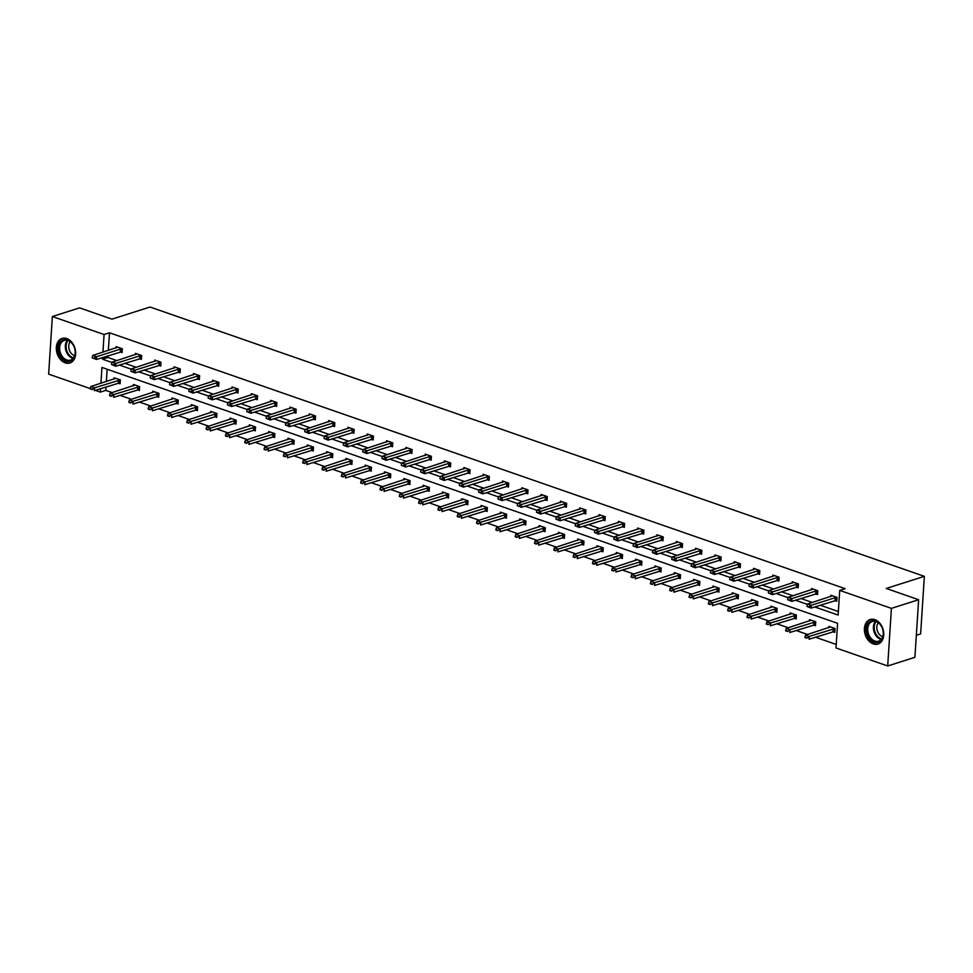 <?xml version="1.0" encoding="UTF-8"?>
<svg xmlns="http://www.w3.org/2000/svg" width="973" height="973" viewBox="0 0 973 973"><rect width="100%" height="100%" fill="white"/><g stroke="black" fill="none" stroke-linecap="round" stroke-linejoin="round"><path stroke-width="1.46" d="M66.772 338.568A12.88 9.304 72.4 0 1 75.541 350.985A12.88 9.304 72.4 0 1 69.898 362.99A12.88 9.304 72.4 0 1 65.203 362.856A12.88 9.304 72.4 0 1 56.434 350.438A12.88 9.304 72.4 0 1 62.09 338.434A12.88 9.304 72.4 0 1 66.772 338.568M874.861 619.643A12.88 9.304 72.4 0 1 883.63 632.061A12.88 9.304 72.4 0 1 877.974 644.065A12.88 9.304 72.4 0 1 873.292 643.931A12.88 9.304 72.4 0 1 864.523 631.501A12.88 9.304 72.4 0 1 870.178 619.509A12.88 9.304 72.4 0 1 874.861 619.643M916.335 635.308L920.628 633.946L924.35 576.344L150.073 307.03L111.968 319.144L79.591 307.882L52.372 316.529L104.075 334.505L102.931 352.19M924.35 576.344L886.257 588.458L918.634 599.721L914.912 657.322L887.692 665.97L836.002 647.982L837.595 623.316L101.946 367.429L100.912 383.326M106.008 386.926L105.789 390.38L112.187 392.606M120.02 395.33L131.501 399.319M139.334 402.044L150.815 406.033M158.66 408.769L170.129 412.759M177.974 415.483L189.455 419.472M197.288 422.197L208.769 426.198M216.602 428.923L228.083 432.912M235.916 435.636L247.397 439.638M255.242 442.362L266.724 446.352M274.556 449.076L286.038 453.065M293.87 455.802L305.352 459.791M313.184 462.516L324.666 466.505M332.511 469.229L343.98 473.231M351.825 475.955L363.306 479.944M371.139 482.669L382.62 486.67M390.453 489.395L401.934 493.384M409.779 496.108L421.248 500.098M429.093 502.834L440.574 506.824M448.407 509.548L459.888 513.537M467.721 516.262L479.203 520.263M487.035 522.988L498.517 526.977M506.361 529.701L517.831 533.703M525.675 536.427L537.157 540.416M544.989 543.141L556.471 547.13M564.304 549.867L575.785 553.856M583.63 556.58L595.099 560.57M602.944 563.294L614.425 567.295M622.258 570.02L633.739 574.009M641.572 576.734L653.053 580.735M660.886 583.459L672.367 587.449M680.212 590.173L691.694 594.162M699.526 596.899L711.008 600.888M718.84 603.613L730.322 607.602M738.154 610.326L749.636 614.328M757.481 617.052L768.95 621.042M776.795 623.766L788.276 627.767M796.109 630.492L807.59 634.481M815.423 637.206L836.221 644.442M105.789 390.38L100.353 392.107L95.257 390.343M90.258 388.592L48.65 374.131L52.372 316.529M918.634 599.721L891.414 608.368L887.692 665.97M139.37 358.684L141.413 359.39L141.657 355.498L140.209 355.717L115.872 363.403L115.69 366.213L111.567 364.522M135.381 354.731L135.466 353.345L141.657 355.498M177.998 372.124L180.041 372.829L180.297 368.937L178.837 369.144L154.512 376.843L154.33 379.652L150.195 377.962M174.009 368.171L174.106 366.785L180.297 368.937M216.638 385.563L218.682 386.269L218.925 382.377L217.478 382.584L193.141 390.282L192.958 393.08L188.835 391.401M212.649 381.611L212.734 380.224L218.925 382.377M255.267 399.003L257.31 399.708L257.565 395.816L256.106 396.023L231.769 403.722L231.598 406.519L227.463 404.841M251.277 395.05L251.375 393.664L257.565 395.816M293.907 412.43L295.938 413.148L296.193 409.256L294.746 409.463L270.409 417.162L270.226 419.959L266.103 418.268M289.918 408.49L290.003 407.103L296.193 409.256M332.535 425.87L334.578 426.588L334.834 422.696L333.374 422.902L309.037 430.601L308.855 433.399L304.731 431.708M328.546 421.929L328.643 420.543L334.834 422.696M371.175 439.31L373.206 440.015L373.462 436.123L372.014 436.342L347.677 444.029L347.495 446.838L343.372 445.148M367.186 435.357L367.271 433.97L373.462 436.123M409.803 452.749L411.847 453.454L412.102 449.562L405.899 447.41L405.814 448.796M448.444 466.189L450.475 466.894L450.73 463.002L449.283 463.209L424.946 470.908L424.763 473.717L420.64 472.027M444.454 462.236L444.539 460.849L450.73 463.002M487.072 479.628L489.115 480.334L489.358 476.442L487.911 476.648L463.574 484.347L463.391 487.145L459.268 485.466M483.082 475.675L483.167 474.289L489.358 476.442M525.7 493.068L527.743 493.773L527.998 489.881L526.551 490.088L502.214 497.787L502.032 500.584L497.908 498.906M521.71 489.115L521.808 487.728L527.998 489.881M564.34 506.495L566.383 507.213L566.627 503.321L565.179 503.528L540.842 511.226L540.66 514.024L536.537 512.333M560.351 502.555L560.436 501.168L566.627 503.321M602.968 519.935L605.011 520.652L605.267 516.76L603.807 516.967L579.482 524.666L579.3 527.463L575.165 525.773M598.979 515.994L599.076 514.608L605.267 516.76M641.608 533.374L643.652 534.08L643.895 530.188L637.704 528.035L637.619 529.421M680.236 546.814L682.28 547.519L682.535 543.627L676.344 541.475L676.247 542.861M718.877 560.253L720.908 560.959L721.163 557.067L714.973 554.914L714.887 556.301M757.505 573.693L759.548 574.398L759.804 570.506L758.344 570.713L734.007 578.412L733.824 581.209L729.701 579.531M753.516 569.74L753.613 568.354L759.804 570.506M796.145 587.133L798.176 587.838L798.432 583.946L796.984 584.153L772.647 591.852L772.465 594.649L768.342 592.971M792.156 583.18L792.241 581.793L798.432 583.946M834.773 600.56L836.816 601.278L837.072 597.386L835.612 597.592L811.275 605.291L811.093 608.089L806.97 606.398M830.784 596.619L830.869 595.233L837.072 597.386M108.027 355.79L107.918 357.456L116.942 360.594M124.787 363.318L136.269 367.308M144.101 370.044L155.583 374.033M163.415 376.758L174.897 380.747M182.729 383.471L194.211 387.473M202.056 390.197L213.525 394.187M221.37 396.911L232.851 400.912M240.684 403.637L252.165 407.626M259.998 410.351L271.479 414.34M279.324 417.076L290.793 421.066M298.638 423.79L310.119 427.779M317.952 430.504L329.433 434.505M337.266 437.23L348.748 441.219M356.58 443.943L368.062 447.945M375.906 450.669L387.388 454.659M395.22 457.383L406.702 461.372M414.534 464.109L426.016 468.098M433.849 470.823L445.33 474.812M453.175 477.536L464.644 481.538M472.489 484.262L483.97 488.251M491.803 490.976L503.284 494.977M511.117 497.702L522.598 501.691M530.431 504.415L541.912 508.405M549.757 511.141L561.239 515.131M569.071 517.855L580.553 521.844M588.385 524.569L599.867 528.57M607.699 531.294L619.181 535.284M627.026 538.008L638.495 542.01M646.34 544.734L657.821 548.723M665.654 551.448L677.135 555.437M684.968 558.174L696.449 562.163M704.294 564.887L715.763 568.877M723.608 571.601L735.089 575.602M742.922 578.327L754.403 582.316M762.236 585.041L773.717 589.042M781.55 591.766L793.031 595.756M800.876 598.48L812.358 602.469M820.19 605.206L838.349 611.518M814.742 606.933L838.13 615.058L839.723 590.392L845.16 588.665L109.511 332.778L108.368 350.462M815.459 593.846L817.502 594.552L817.746 590.66L816.298 590.879L791.961 598.565L791.779 601.375L787.656 599.684M811.47 589.893L811.555 588.507L817.746 590.66M776.819 580.407L778.862 581.112L779.118 577.232L777.67 577.439L753.333 585.138L753.151 587.935L749.015 586.245M772.83 576.454L772.927 575.067L779.118 577.232M738.191 566.967L740.234 567.685L740.477 563.793L739.03 563.999L714.693 571.698L714.51 574.496L710.387 572.805M734.201 563.026L734.287 561.64L740.477 563.793M699.563 553.528L701.594 554.245L701.849 550.353L700.402 550.56L676.065 558.259L675.882 561.056L671.759 559.366M695.573 549.587L695.659 548.2L701.849 550.353M660.922 540.1L662.966 540.806L663.209 536.914L661.762 537.12L637.424 544.819L637.242 547.617L633.119 545.938M656.933 536.147L657.018 534.761L663.209 536.914M622.294 526.661L624.325 527.366L624.581 523.474L623.134 523.681L598.796 531.38L598.614 534.177L594.491 532.499M618.305 522.708L618.39 521.321L624.581 523.474M583.654 513.221L585.697 513.926L585.953 510.034L584.493 510.241L560.156 517.94L559.974 520.75L555.851 519.059M579.665 509.268L579.762 507.882L585.953 510.034M545.026 499.781L547.057 500.487L547.312 496.595L545.865 496.814L521.528 504.501L521.346 507.31L517.222 505.619M541.037 495.829L541.122 494.442L547.312 496.595M506.386 486.342L508.429 487.047L508.684 483.155L507.225 483.374L482.888 491.073L482.717 493.87L478.582 492.18M502.396 482.389L502.494 481.003L508.684 483.155M467.758 472.902L469.801 473.62L470.044 469.728L468.597 469.935L444.26 477.634L444.077 480.431L439.954 478.74M463.768 468.962L463.853 467.575L470.044 469.728M429.117 459.463L431.161 460.18L431.416 456.288L429.957 456.495L405.632 464.194L405.449 466.991L401.314 465.301M425.128 455.522L425.225 454.136L431.416 456.288M390.489 446.035L392.533 446.741L392.776 442.849L391.328 443.056L366.991 450.754L366.809 453.552L362.686 451.873M386.5 442.083L386.585 440.696L392.776 442.849M351.849 432.596L353.892 433.301L354.148 429.409L352.688 429.616L328.363 437.315L328.181 440.112L324.045 438.434M347.86 428.643L347.957 427.256L354.148 429.409M313.221 419.156L315.264 419.862L315.507 415.97L314.06 416.176L289.723 423.875L289.54 426.685L285.417 424.994M309.232 415.203L309.317 413.817L315.507 415.97M274.581 405.717L276.624 406.422L276.879 402.53L275.432 402.749L251.095 410.436L250.912 413.245L246.789 411.555M270.591 401.764L270.689 400.377L276.879 402.53M235.953 392.277L237.996 392.983L238.239 389.091L236.792 389.309L212.455 396.996L212.272 399.806L208.149 398.115M231.963 388.324L232.048 386.938L238.239 389.091M197.324 378.838L199.356 379.555L199.611 375.663L198.164 375.87L173.826 383.569L173.644 386.366L169.521 384.676M193.335 374.897L193.42 373.51L199.611 375.663M158.684 365.398L160.727 366.116L160.983 362.224L159.523 362.43L135.186 370.129L135.004 372.927L130.881 371.236M154.695 361.457L154.78 360.071L160.983 362.224M120.056 351.971L122.087 352.676L122.343 348.784L120.895 348.991L96.558 356.69L96.376 359.487L92.253 357.809M116.067 348.018L116.152 346.631L122.343 348.784M109.511 332.778L104.075 334.505M839.723 590.392L891.414 608.368M102.579 357.517L102.481 359.183L112.041 362.515M100.572 388.653L100.353 392.107M119.338 365.045L131.355 369.229M138.653 371.771L150.681 375.955M157.979 378.485L169.995 382.669M177.293 385.211L189.309 389.382M196.607 391.924L208.623 396.108M215.921 398.65L227.95 402.822M235.247 405.364L247.264 409.548M254.561 412.078L266.578 416.262M273.875 418.804L285.892 422.987M293.189 425.517L305.218 429.701M312.503 432.243L324.532 436.415M331.829 438.957L343.846 443.141M351.144 445.683L363.16 449.854M370.458 452.396L382.474 456.58M389.772 459.11L401.8 463.294M409.098 465.836L421.114 470.02M428.412 472.55L440.428 476.734M447.726 479.275L459.743 483.447M467.04 485.989L479.069 490.173M486.366 492.715L498.383 496.887M505.68 499.429L517.697 503.613M524.994 506.142L537.011 510.326M544.308 512.868L556.325 517.052M563.622 519.582L575.651 523.766M582.949 526.308L594.965 530.48M602.263 533.022L614.279 537.205M621.577 539.747L633.593 543.919M640.891 546.461L652.919 550.645M660.217 553.175L672.234 557.359M679.531 559.901L691.548 564.085M698.845 566.614L710.862 570.798M718.159 573.34L730.188 577.512M737.485 580.054L749.502 584.238M756.799 586.78L768.816 590.952M776.113 593.494L788.13 597.677M795.428 600.207L807.444 604.391M107.152 369.241L106.361 381.598M114.048 379.154L114.145 377.767L120.336 379.92L120.08 383.812L118.037 383.094M133.362 385.867L133.459 384.481L139.65 386.634L139.394 390.526L137.351 389.82M152.688 392.581L152.773 391.195L158.964 393.347L158.708 397.239L156.677 396.534M172.002 399.307L172.087 397.921L178.278 400.073L178.035 403.965L175.991 403.26M191.316 406.021L191.401 404.634L197.592 406.787L197.349 410.679L195.305 409.974M210.63 412.747L210.727 411.36L216.918 413.513L216.663 417.405L214.619 416.687M229.956 419.46L230.042 418.074L236.232 420.227L235.977 424.119L233.946 423.413M249.27 426.186L249.356 424.8L255.546 426.952L255.291 430.844L253.26 430.127M268.584 432.9L268.67 431.513L274.86 433.666L274.617 437.558L272.574 436.853M287.899 439.614L287.996 438.227L294.187 440.38L293.931 444.272L291.888 443.566M307.213 446.339L307.31 444.953L313.501 447.106L313.245 450.998L311.202 450.292M326.539 453.053L326.624 451.667L332.815 453.819L332.559 457.711L330.528 457.006M345.853 459.779L345.938 458.392L352.129 460.545L351.885 464.437L349.842 463.72M365.167 466.493L365.252 465.106L371.455 467.259L371.2 471.151L369.156 470.446M384.481 473.219L384.578 471.832L390.769 473.985L390.514 477.877L388.47 477.159M403.807 479.932L403.892 478.546L410.083 480.698L409.828 484.59L407.796 483.885M423.121 486.646L423.206 485.259L429.397 487.424L429.154 491.304L427.111 490.599M442.435 493.372L442.52 491.985L448.711 494.138L448.468 498.03L446.425 497.325M461.749 500.086L461.847 498.699L468.037 500.852L467.782 504.744L465.739 504.038M481.063 506.811L481.161 505.425L487.351 507.578L487.096 511.47L485.053 510.752M500.39 513.525L500.475 512.139L506.665 514.291L506.41 518.183L504.379 517.478M519.704 520.251L519.789 518.864L525.979 521.017L525.736 524.909L523.693 524.192M539.018 526.965L539.115 525.578L545.306 527.731L545.05 531.623L543.007 530.917M558.332 533.678L558.429 532.292L564.62 534.457L564.364 538.337L562.321 537.631M577.658 540.404L577.743 539.018L583.934 541.17L583.678 545.062L581.647 544.357M596.972 547.118L597.057 545.731L603.248 547.884L603.005 551.776L600.961 551.071M616.286 553.844L616.371 552.457L622.562 554.61L622.319 558.502L620.275 557.784M635.6 560.557L635.697 559.171L641.888 561.324L641.633 565.216L639.589 564.51M654.926 567.283L655.011 565.897L661.202 568.05L660.947 571.942L658.916 571.224M674.24 573.997L674.325 572.611L680.516 574.763L680.261 578.655L678.23 577.95M693.554 580.711L693.64 579.324L699.83 581.489L699.587 585.369L697.544 584.664M712.868 587.437L712.966 586.05L719.156 588.203L718.901 592.095L716.858 591.389M732.183 594.15L732.28 592.764L738.471 594.917L738.215 598.809L736.172 598.103M751.509 600.876L751.594 599.49L757.785 601.642L757.529 605.534L755.498 604.817M770.823 607.59L770.908 606.203L777.099 608.356L776.855 612.248L774.812 611.543M790.137 614.316L790.222 612.929L796.425 615.082L796.169 618.974L794.126 618.256M809.451 621.029L809.548 619.643L815.739 621.796L815.483 625.688L813.44 624.982M828.777 627.743L828.862 626.357L835.053 628.522L834.798 632.401L832.766 631.696M107.918 357.456L102.481 359.183M807.006 605.936L807.566 604.002L832.462 595.78M836.889 600.195L811.093 608.089L808.831 607.055M807.566 604.002L811.275 605.291L808.855 606.58M830.456 626.916L805.547 635.126L809.268 636.427L835.053 628.522M806.848 637.716L804.987 637.072L806.812 638.179L809.268 636.427L809.086 639.225L834.87 631.319M806.812 638.179L804.963 637.534M805.547 635.126L804.987 637.072M787.68 599.222L788.252 597.276L813.148 589.066M817.563 593.469L791.779 601.375L789.517 600.329M788.252 597.276L791.961 598.565L789.541 599.867M768.366 592.496L768.925 590.562L793.834 582.341M798.249 586.755L772.465 594.649L770.19 593.615M768.925 590.562L772.647 591.852L770.227 593.141M811.141 620.202L786.233 628.412L789.954 629.701L815.739 621.796M787.534 631.003L785.673 630.346L787.498 631.465L789.954 629.701L789.772 632.499L815.556 624.605M787.498 631.465L785.637 630.82M786.233 628.412L785.673 630.346M791.827 613.476L766.919 621.686L770.628 622.988L796.425 615.082M768.208 624.277L766.359 623.632L768.184 624.739L770.628 622.988L770.446 625.785L796.242 617.879M768.184 624.739L766.323 624.094M766.919 621.686L766.359 623.632M882.523 628.777A11.153 8.052 72.4 0 1 878.534 642.058A11.153 8.052 72.4 0 1 867.369 634.25A11.153 8.052 72.4 0 1 871.358 620.956A11.153 8.052 72.4 0 1 882.523 628.777A10.326 7.456 -107.6 0 0 872.367 621.492A10.326 7.456 -107.6 0 0 868.475 633.873A10.326 7.456 -107.6 0 0 878.619 641.171A10.326 7.456 -107.6 0 0 882.511 628.801M882.718 636.731A8.125 5.874 72.4 0 1 877.403 630.966A8.125 5.874 72.4 0 1 878.278 622.769M871.066 619.315L871.2 619.266A12.807 9.243 -107.6 0 0 871.066 619.315A12.807 9.243 -107.6 0 0 866.25 634.651A12.807 9.243 -107.6 0 0 878.826 643.712A12.807 9.243 -107.6 0 0 878.972 643.664L878.826 643.712M74.434 347.702A11.153 8.052 72.4 0 1 70.457 360.983A11.153 8.052 72.4 0 1 59.28 353.175A11.153 8.052 72.4 0 1 63.269 339.881A11.153 8.052 72.4 0 1 74.434 347.702A10.326 7.456 -107.6 0 0 64.279 340.428A10.326 7.456 -107.6 0 0 60.387 352.798A10.326 7.456 -107.6 0 0 70.53 360.095A10.326 7.456 -107.6 0 0 74.422 347.726M74.629 355.656A8.125 5.874 72.4 0 1 69.314 349.891A8.125 5.874 72.4 0 1 70.19 341.693M62.99 338.239L63.111 338.19A12.807 9.243 -107.6 0 0 62.99 338.239A12.807 9.243 -107.6 0 0 58.161 353.576A12.807 9.243 -107.6 0 0 70.737 362.637A12.807 9.243 -107.6 0 0 70.883 362.588M749.052 585.782L749.611 583.836L774.52 575.627M778.935 580.03L753.151 587.935L750.876 586.889M749.611 583.836L753.333 585.138L750.913 586.427M772.501 606.763L747.605 614.972L751.314 616.262L777.099 608.368M748.894 617.563L747.033 616.918L748.869 618.025L751.314 616.262L751.132 619.071L776.916 611.166M748.869 618.025L747.009 617.381M747.605 614.972L747.033 616.918M729.738 579.057L730.297 577.123L755.206 568.913M759.621 573.316L733.824 581.209L731.562 580.176M730.297 577.123L734.007 578.412L731.587 579.713M753.187 600.037L728.278 608.259L732 609.548L757.785 601.642M729.58 610.837L727.719 610.193L729.543 611.312L732 609.548L731.818 612.345L757.602 604.452M729.543 611.312L727.695 610.667M728.278 608.259L727.719 610.193M710.424 572.343L710.983 570.397L735.88 562.187M740.295 566.59L714.51 574.496L712.248 573.45M710.983 570.397L714.693 571.698L712.272 572.988M733.873 593.323L708.964 601.533L712.686 602.822L738.471 594.929M710.266 604.124L708.405 603.479L710.229 604.586L712.686 602.822L712.504 605.632L738.288 597.726M710.229 604.586L708.38 603.941M708.964 601.533L708.405 603.479M691.098 565.629L692.934 566.736L691.098 565.629L691.657 563.683L716.566 555.474M721.163 557.079L695.379 564.972L695.196 567.782L691.073 566.091M720.981 559.876L695.196 567.782L692.934 566.736M691.657 563.683L695.379 564.972L692.958 566.274M714.559 586.597L689.65 594.819L693.36 596.108L719.156 588.203M690.939 597.398L689.091 596.753L690.915 597.872L693.36 596.108L693.177 598.906L718.974 591.012M690.915 597.872L689.054 597.227M689.65 594.819L689.091 596.753M671.784 558.903L672.343 556.97L697.252 548.748M701.667 553.163L675.882 561.056L673.608 560.022M672.343 556.97L676.065 558.259L673.644 559.548M695.233 579.884L670.336 588.093L674.046 589.395L699.83 581.489M671.625 590.684L669.777 590.039L671.601 591.146L674.046 589.395L673.863 592.192L699.648 584.287M671.601 591.146L669.74 590.502M670.336 588.093L669.777 590.039M652.469 552.19L654.294 553.296L652.469 552.19L653.029 550.244L677.938 542.034M682.535 543.639L656.739 551.533L656.568 554.342L652.433 552.652M682.353 546.437L656.568 554.342L654.294 553.296M653.029 550.244L656.739 551.533L654.33 552.834M675.919 573.17L651.022 581.38L654.732 582.669L680.516 574.763M652.311 583.97L650.45 583.314L652.287 584.432L654.732 582.669L654.549 585.466L680.334 577.573M652.287 584.432L650.426 583.788M651.022 581.38L650.45 583.314M633.155 545.464L633.715 543.53L658.612 535.308M663.039 539.723L637.242 547.617L634.98 546.583M633.715 543.53L637.424 544.819L635.004 546.108M613.829 538.75L615.666 539.857L613.829 538.75L614.401 536.804L639.297 528.594M643.895 530.2L618.11 538.105L617.928 540.903L613.805 539.212M643.712 532.997L617.928 540.903L615.666 539.857M614.401 536.804L618.11 538.105L615.69 539.395M594.515 532.024L595.075 530.09L619.983 521.881M624.398 526.284L598.614 534.177L596.34 533.143M595.075 530.09L598.796 531.38L596.376 532.669M575.201 525.311L575.761 523.365L600.669 515.155M605.084 519.558L579.3 527.463L577.025 526.417M575.761 523.365L579.482 524.666L577.062 525.955M555.887 518.597L556.447 516.651L581.355 508.441M585.77 512.844L559.974 520.75L557.711 519.704M556.447 516.651L560.156 517.94L557.736 519.241M536.561 511.871L537.132 509.937L562.029 501.715M566.444 506.13L540.66 514.024L538.397 512.99M537.132 509.937L540.842 511.226L538.422 512.516M517.247 505.157L517.806 503.211L542.715 495.002M547.13 499.404L521.346 507.31L519.071 506.264M517.806 503.211L521.528 504.501L519.108 505.802M497.933 498.431L498.492 496.498L523.401 488.276M527.816 492.691L502.032 500.584L499.757 499.55M498.492 496.498L502.214 497.787L499.794 499.076M478.619 491.718L479.178 489.772L504.087 481.562M508.502 485.965L482.717 493.87L480.443 492.825M479.178 489.772L482.888 491.073L480.467 492.362M459.305 484.992L459.864 483.058L484.761 474.848M489.176 479.251L463.391 487.145L461.129 486.111M459.864 483.058L463.574 484.347L461.153 485.636M656.605 566.444L631.696 574.654L635.418 575.955L661.202 568.05M632.997 577.244L631.136 576.6L632.961 577.707L635.418 575.955L635.235 578.753L661.02 570.847M632.961 577.707L631.112 577.062M631.696 574.654L631.136 576.6M637.291 559.73L612.382 567.94L616.091 569.229L641.888 561.336M613.683 570.531L611.822 569.886L613.647 570.993L616.091 569.229L615.921 572.039L641.706 564.133M613.647 570.993L611.786 570.348M612.382 567.94L611.822 569.886M617.964 553.005L593.068 561.226L596.777 562.516L622.562 554.61M594.357 563.805L592.508 563.16L594.333 564.279L596.777 562.516L596.595 565.313L622.392 557.42M594.333 564.279L592.472 563.635M593.068 561.226L592.508 563.16M598.65 546.291L573.754 554.501L577.463 555.79L603.248 547.896M575.043 557.091L573.182 556.447L575.019 557.553L577.463 555.79L577.281 558.599L603.065 550.694M575.019 557.553L573.158 556.909M573.754 554.501L573.182 556.447M579.336 539.565L554.428 547.787L558.149 549.076L583.934 541.17M555.729 550.365L553.868 549.721L555.692 550.84L558.149 549.076L557.967 551.873L583.751 543.98M555.692 550.84L553.844 550.195M554.428 547.787L553.868 549.721M560.022 532.851L535.114 541.061L538.835 542.362L564.62 534.457M536.415 543.652L534.554 543.007L536.378 544.114L538.835 542.362L538.653 545.16L564.437 537.254M536.378 544.114L534.518 543.469M535.114 541.061L534.554 543.007M540.708 526.138L515.799 534.347L519.509 535.636L545.306 527.731M517.089 536.938L515.24 536.281L517.064 537.4L519.509 535.636L519.327 538.434L545.123 530.54M517.064 537.4L515.204 536.755M515.799 534.347L515.24 536.281M521.382 519.412L496.485 527.621L500.195 528.923L525.979 521.017M497.775 530.212L495.914 529.567L497.75 530.674L500.195 528.923L500.013 531.72L525.797 523.815M497.75 530.674L495.889 530.03M496.485 527.621L495.914 529.567M502.068 512.698L477.159 520.908L480.881 522.197L506.665 514.303M478.461 523.498L476.6 522.854L478.424 523.961L480.881 522.197L480.698 525.006L506.483 517.101M478.424 523.961L476.575 523.316M477.159 520.908L476.6 522.854M482.754 505.972L457.845 514.194L461.567 515.483L487.351 507.578M459.147 516.772L457.286 516.128L459.11 517.247L461.567 515.483L461.384 518.281L487.169 510.387M459.11 517.247L457.261 516.59M457.845 514.194L457.286 516.128M439.978 478.278L440.55 476.332L465.447 468.122M469.862 472.525L444.077 480.431L441.815 479.385M440.55 476.332L444.26 477.634L441.839 478.923M463.44 499.258L438.531 507.468L442.241 508.757L468.037 500.864M439.832 510.059L437.972 509.414L439.796 510.521L442.241 508.757L442.07 511.567L467.855 503.661M439.796 510.521L437.935 509.876M438.531 507.468L437.972 509.414M420.664 471.564L421.224 469.618L446.133 461.409M450.548 465.812L424.763 473.717L422.489 472.671M421.224 469.618L424.946 470.908L422.525 472.209M444.114 492.533L419.217 500.754L422.927 502.044L448.711 494.138M420.506 503.333L418.658 502.688L420.482 503.807L422.927 502.044L422.744 504.841L448.541 496.948M420.482 503.807L418.621 503.163M419.217 500.754L418.658 502.688M401.35 464.839L401.91 462.905L426.819 454.683M431.234 459.098L405.449 466.991L403.175 465.958M401.91 462.905L405.632 464.194L403.211 465.483M424.8 485.819L399.903 494.029L403.613 495.33L429.397 487.424M401.192 496.619L399.331 495.975L401.168 497.081L403.613 495.33L403.43 498.127L429.215 490.222M401.168 497.081L399.307 496.437M399.903 494.029L399.331 495.975M382.036 458.125L383.861 459.232L382.036 458.125L382.596 456.179L407.492 447.969M412.09 449.575L386.305 457.468L386.123 460.278L382 458.587M411.92 452.372L386.123 460.278L383.861 459.232M382.596 456.179L386.305 457.468L383.885 458.769M405.486 479.105L380.577 487.315L384.299 488.604L410.083 480.698M381.878 489.906L380.017 489.249L381.842 490.368L384.299 488.604L384.116 491.401L409.901 483.508M381.842 490.368L379.993 489.723M380.577 487.315L380.017 489.249M362.71 451.399L363.282 449.465L388.178 441.243M392.593 445.658L366.809 453.552L364.547 452.518M363.282 449.465L366.991 450.754L364.571 452.044M386.172 472.379L361.263 480.589L364.984 481.89L390.769 473.985M362.564 483.18L360.703 482.535L362.528 483.642L364.984 481.89L364.802 484.688L390.587 476.782M362.528 483.642L360.667 482.997M361.263 480.589L360.703 482.535M343.396 444.685L343.956 442.739L368.864 434.53M373.279 438.932L347.495 446.838L345.22 445.792M343.956 442.739L347.677 444.029L345.257 445.33M366.845 465.666L341.949 473.875L345.658 475.165L371.443 467.271M343.238 476.466L341.389 475.821L343.214 476.928L345.658 475.165L345.476 477.974L371.272 470.068M343.214 476.928L341.353 476.284M341.949 473.875L341.389 475.821M324.082 437.959L324.641 436.026L349.55 427.816M353.965 432.219L328.181 440.112L325.906 439.078M324.641 436.026L328.363 437.315L325.943 438.604M347.531 458.94L322.635 467.162L326.344 468.451L352.129 460.545M323.924 469.74L322.063 469.095L323.9 470.214L326.344 468.451L326.162 471.248L351.946 463.355M323.9 470.214L322.039 469.558M322.635 467.162L322.063 469.095M304.768 431.246L305.327 429.3L330.236 421.09M334.651 425.493L308.855 433.399L306.592 432.353M305.327 429.3L309.037 430.601L306.617 431.89M285.454 424.532L286.013 422.586L310.91 414.376M315.325 418.779L289.54 426.685L287.278 425.639M286.013 422.586L289.723 423.875L287.303 425.177M266.128 417.806L266.687 415.872L291.596 407.651M296.011 412.066L270.226 419.959L267.964 418.925M266.687 415.872L270.409 417.162L267.989 418.451M246.814 411.093L247.373 409.147L272.282 400.937M276.697 405.34L250.912 413.245L248.638 412.199M247.373 409.147L251.095 410.436L248.674 411.737M227.5 404.367L228.059 402.433L252.968 394.211M257.383 398.626L231.598 406.519L229.324 405.486M228.059 402.433L231.769 403.722L229.36 405.011M208.186 397.653L208.745 395.707L233.642 387.497M238.069 391.9L212.272 399.806L210.01 398.76M208.745 395.707L212.455 396.996L210.034 398.298M188.859 390.927L189.431 388.993L214.328 380.784M218.743 385.186L192.958 393.08L190.696 392.046M189.431 388.993L193.141 390.282L190.72 391.572M169.545 384.213L170.105 382.267L195.014 374.058M199.429 378.461L173.644 386.366L171.37 385.32M170.105 382.267L173.826 383.569L171.406 384.858M150.231 377.488L150.791 375.554L175.699 367.344M180.114 371.747L154.33 379.652L152.056 378.606M150.791 375.554L154.512 376.843L152.092 378.144M130.917 370.774L131.477 368.84L156.385 360.618M160.8 365.033L135.004 372.927L132.742 371.893M131.477 368.84L135.186 370.129L132.766 371.418M328.217 452.226L303.308 460.436L307.03 461.725L332.815 453.832M304.61 463.026L302.749 462.382L304.573 463.489L307.03 461.725L306.848 464.535L332.632 456.629M304.573 463.489L302.725 462.844M303.308 460.436L302.749 462.382M308.903 445.5L283.994 453.722L287.716 455.011L313.501 447.106M285.296 456.301L283.435 455.656L285.259 456.775L287.716 455.011L287.534 457.809L313.318 449.915M285.259 456.775L283.398 456.13M283.994 453.722L283.435 455.656M289.589 438.787L264.68 446.996L268.39 448.298L294.187 440.392M265.97 449.587L264.121 448.942L265.945 450.049L268.39 448.298L268.207 451.095L294.004 443.189M265.945 450.049L264.084 449.404M264.68 446.996L264.121 448.942M270.263 432.073L245.366 440.283L249.076 441.572L274.86 433.666M246.656 442.861L244.807 442.216L246.631 443.335L249.076 441.572L248.893 444.369L274.678 436.476M246.631 443.335L244.77 442.691M245.366 440.283L244.807 442.216M250.949 425.347L226.04 433.557L229.762 434.858L255.546 426.952M227.341 436.147L225.481 435.503L227.317 436.609L229.762 434.858L229.579 437.655L255.364 429.75M227.317 436.609L225.456 435.965M226.04 433.557L225.481 435.503M231.635 418.633L206.726 426.843L210.448 428.132L236.232 420.239M208.027 429.434L206.167 428.789L207.991 429.896L210.448 428.132L210.265 430.942L236.05 423.036M207.991 429.896L206.142 429.251M206.726 426.843L206.167 428.789M212.321 411.907L187.412 420.129L191.122 421.418L216.918 413.513M188.713 422.708L186.852 422.063L188.677 423.182L191.122 421.418L190.951 424.216L216.736 416.322M188.677 423.182L186.816 422.525M187.412 420.129L186.852 422.063M192.995 405.194L168.098 413.403L171.807 414.693L197.592 406.799M169.387 415.994L167.538 415.349L169.363 416.456L171.807 414.693L171.625 417.502L197.422 409.597M169.363 416.456L167.502 415.812M168.098 413.403L167.538 415.349M173.681 398.468L148.784 406.69L152.493 407.979L178.278 400.073M150.073 409.268L148.212 408.624L150.049 409.742L152.493 407.979L152.311 410.776L178.095 402.883M150.049 409.742L148.188 409.098M148.784 406.69L148.212 408.624M154.366 391.754L129.458 399.964L133.179 401.265L158.964 393.36M130.759 402.554L128.898 401.91L130.723 403.017L133.179 401.265L132.997 404.063L158.781 396.157M130.723 403.017L128.874 402.372M129.458 399.964L128.898 401.91M111.591 364.06L112.163 362.114L137.059 353.904M141.474 358.307L115.69 366.213L113.427 365.167M112.163 362.114L115.872 363.403L113.452 364.705M135.052 385.04L110.144 393.25L113.865 394.539L139.65 386.634M111.445 395.829L109.584 395.184L111.409 396.303L113.865 394.539L113.683 397.337L139.467 389.443M111.409 396.303L109.548 395.658M110.144 393.25L109.584 395.184M92.277 357.334L92.836 355.4L117.745 347.179M122.16 351.594L96.376 359.487L94.101 358.453M92.836 355.4L96.558 356.69L94.138 357.979M115.738 378.315L90.83 386.524L94.539 387.826L120.336 379.92M92.119 389.115L90.27 388.47L92.094 389.577L94.539 387.826L94.357 390.623L120.153 382.717M92.094 389.577L90.234 388.932M90.83 386.524L90.27 388.47M835.223 597.677L835.041 600.475M835.612 597.592L835.43 600.39M833.423 631.526L833.606 628.728M833.034 631.611L833.216 628.813M815.909 590.964L815.727 593.761M816.298 590.879L816.116 593.676M796.595 584.238L796.413 587.035M796.984 584.153L796.802 586.962M814.109 624.812L814.279 622.002M813.72 624.897L813.902 622.088M794.783 618.086L794.965 615.289M794.394 618.171L794.576 615.374M881.197 639.456A10.326 7.456 72.4 0 1 874.143 632.061A10.326 7.456 72.4 0 1 875.457 621.419M876.101 621.601A9.985 7.212 -107.6 0 0 874.922 631.818A9.985 7.212 -107.6 0 0 881.611 638.933M73.109 358.38A10.326 7.456 72.4 0 1 66.055 350.998A10.326 7.456 72.4 0 1 67.368 340.343M68.025 340.526A9.985 7.212 -107.6 0 0 66.833 350.742A9.985 7.212 -107.6 0 0 73.522 357.857M777.281 577.524L777.099 580.322M777.67 577.439L777.488 580.236M775.469 611.372L775.651 608.563M775.08 611.458L775.262 608.648M757.955 570.798L757.772 573.608M758.344 570.713L758.162 573.523M756.155 604.647L756.337 601.849M755.766 604.732L755.948 601.934M738.641 564.085L738.458 566.882M739.03 563.999L738.848 566.797M736.841 597.933L737.023 595.135M736.452 598.018L736.634 595.221M719.327 557.359L719.144 560.168M719.716 557.274L719.534 560.083M717.515 591.219L717.697 588.41M717.125 591.292L717.308 588.495M700.013 550.645L699.83 553.442M700.402 550.56L700.219 553.357M698.2 584.493L698.383 581.696M697.811 584.578L697.994 581.781M680.686 543.931L680.516 546.729M681.076 543.846L680.893 546.644M678.886 577.78L679.069 574.97M678.497 577.865L678.68 575.055M661.372 537.205L661.19 540.003M661.762 537.12L661.579 539.93M642.058 530.492L641.876 533.289M642.448 530.407L642.265 533.204M622.744 523.766L622.562 526.575M623.134 523.681L622.951 526.49M603.43 517.052L603.248 519.85M603.807 516.967L603.637 519.764M584.104 510.326L583.922 513.136M584.493 510.241L584.311 513.051M564.79 503.613L564.608 506.41M565.179 503.528L564.997 506.325M545.476 496.899L545.294 499.696M545.865 496.814L545.683 499.611M526.162 490.173L525.979 492.97M526.551 490.088L526.369 492.897M506.836 483.459L506.665 486.257M507.225 483.374L507.042 486.172M487.522 476.734L487.339 479.543M487.911 476.648L487.728 479.458M659.572 571.054L659.755 568.256M659.183 571.139L659.366 568.341M640.246 564.34L640.429 561.53M639.869 564.425L640.039 561.616M620.932 557.614L621.115 554.817M620.543 557.699L620.725 554.902M601.618 550.9L601.801 548.103M601.229 550.986L601.411 548.188M582.304 544.187L582.486 541.377M581.915 544.26L582.097 541.462M562.99 537.461L563.16 534.663M562.601 537.546L562.783 534.749M543.664 530.747L543.846 527.938M543.275 530.832L543.457 528.023M524.35 524.021L524.532 521.224M523.961 524.106L524.143 521.309M505.036 517.308L505.218 514.498M504.646 517.393L504.829 514.583M485.722 510.582L485.904 507.784M485.332 510.667L485.515 507.87M468.208 470.02L468.025 472.817M468.597 469.935L468.414 472.732M466.395 503.868L466.578 501.071M466.018 503.953L466.189 501.156M448.894 463.294L448.711 466.103M449.283 463.209L449.1 466.018M447.081 497.154L447.264 494.345M446.692 497.227L446.875 494.43M429.567 456.58L429.397 459.378M429.957 456.495L429.774 459.292M427.767 490.428L427.95 487.631M427.378 490.514L427.561 487.716M410.253 449.867L410.071 452.664M410.642 449.781L410.46 452.579M408.453 483.715L408.636 480.905M408.064 483.8L408.246 480.99M390.939 443.141L390.757 445.938M391.328 443.056L391.146 445.865M389.139 476.989L389.309 474.192M388.75 477.074L388.932 474.277M371.625 436.427L371.443 439.224M372.014 436.342L371.832 439.139M369.813 470.275L369.995 467.466M369.424 470.36L369.606 467.551M352.311 429.701L352.129 432.511M352.688 429.616L352.518 432.426M350.499 463.549L350.681 460.752M350.11 463.635L350.292 460.837M332.985 422.987L332.802 425.785M333.374 422.902L333.192 425.7M313.671 416.262L313.488 419.071M314.06 416.176L313.878 418.986M294.357 409.548L294.174 412.345M294.746 409.463L294.564 412.26M275.043 402.834L274.86 405.632M275.432 402.749L275.25 405.546M255.717 396.108L255.546 398.906M256.106 396.023L255.923 398.833M236.403 389.395L236.22 392.192M236.792 389.309L236.609 392.107M217.088 382.669L216.906 385.478M217.478 382.584L217.295 385.393M197.774 375.955L197.592 378.752M198.164 375.87L197.981 378.667M178.46 369.229L178.278 372.039M178.837 369.144L178.667 371.954M159.134 362.515L158.952 365.313M159.523 362.43L159.341 365.228M331.185 456.836L331.367 454.038M330.796 456.921L330.978 454.123M311.871 450.122L312.041 447.312M311.482 450.195L311.664 447.398M292.545 443.396L292.727 440.599M292.155 443.481L292.338 440.684M273.231 436.682L273.413 433.873M272.841 436.768L273.024 433.958M253.917 429.957L254.099 427.159M253.527 430.042L253.71 427.244M234.602 423.243L234.785 420.433M234.213 423.328L234.396 420.518M215.276 416.517L215.459 413.72M214.899 416.602L215.069 413.805M195.962 409.803L196.145 407.006M195.573 409.888L195.755 407.091M176.648 403.09L176.831 400.28M176.259 403.163L176.441 400.365M157.334 396.364L157.517 393.566M156.945 396.449L157.127 393.651M139.82 355.802L139.638 358.599M140.209 355.717L140.027 358.514M138.02 389.65L138.19 386.84M137.631 389.735L137.813 386.926M120.506 349.076L120.324 351.873M120.895 348.991L120.713 351.788M118.694 382.924L118.876 380.127M118.305 383.009L118.487 380.212"/></g></svg>
